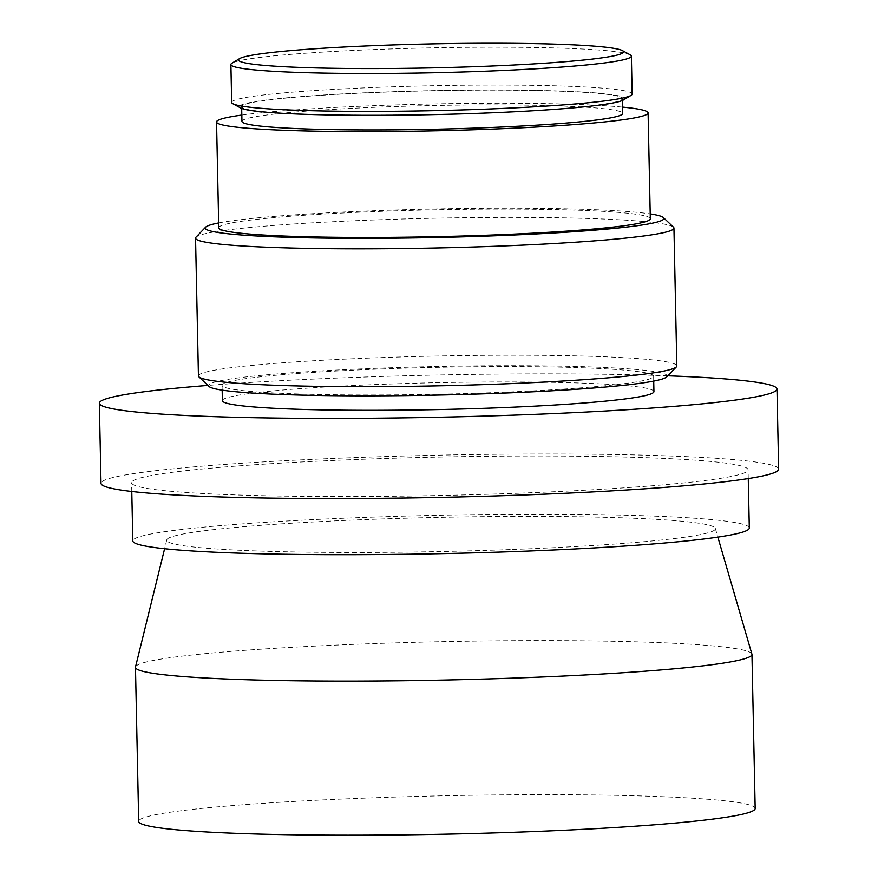 <?xml version="1.0" encoding="UTF-8"?>
<svg xmlns="http://www.w3.org/2000/svg" width="878" height="878" viewBox="0 0 878 878"><rect width="100%" height="100%" fill="white"/><g stroke="black" fill="none" stroke-linecap="round" stroke-linejoin="round"><path stroke-width="0.66" stroke-dasharray="4.39 3.29" d="M666.742 376.871A229.388 14.3 -1.2 0 0 437.54 366.477A229.388 14.3 -1.2 0 0 208.975 386.463M381.612 368.958A215.823 13.455 178.8 0 1 653.616 376.256A215.823 13.455 178.8 0 1 494.062 392.598A215.823 13.455 178.8 0 1 222.068 385.299A215.823 13.455 178.8 0 1 381.612 368.958M231.682 102.43A200.283 12.49 178.8 0 1 431.658 85.748A200.283 12.49 178.8 0 1 632.16 94.045M623.457 99.949A192.589 12.007 -1.2 0 0 431.767 90.664A192.589 12.007 -1.2 0 0 240.627 107.972M630.163 54.809A200.283 12.49 -1.2 0 0 430.868 47.851A200.283 12.49 -1.2 0 0 232.033 63.15M481.627 113.086A190.416 11.864 178.8 0 1 241.637 106.655A190.416 11.864 178.8 0 1 431.767 90.796A190.416 11.864 178.8 0 1 622.381 98.676A190.416 11.864 178.8 0 1 481.627 113.086M218.666 222.935A229.388 14.3 178.8 0 1 434.237 208.964A229.388 14.3 178.8 0 1 650.214 213.903M673.459 227.172A239.255 14.915 -1.2 0 0 434.434 218.194A239.255 14.915 -1.2 0 0 195.992 237.181M198.439 375.938A239.255 14.915 178.8 0 1 437.321 356.018A239.255 14.915 178.8 0 1 676.828 365.917M218.765 227.786A215.823 13.455 178.8 0 1 434.259 209.809A215.823 13.455 178.8 0 1 650.313 218.743M241.955 121.416A190.416 11.864 178.8 0 1 432.075 105.569A190.416 11.864 178.8 0 1 622.7 113.449M241.812 115.084A215.823 13.455 178.8 0 1 432.042 103.977A215.823 13.455 178.8 0 1 622.568 107.116M755.179 808.462A308.31 19.217 -1.2 0 0 446.529 795.709A308.31 19.217 -1.2 0 0 138.691 821.38M751.897 654.077A308.31 19.217 -1.2 0 0 443.302 641.642A308.31 19.217 -1.2 0 0 135.497 666.984M512.543 549.474A274.375 17.099 -1.2 0 0 715.329 528.413A274.375 17.099 -1.2 0 0 440.701 517.351A274.375 17.099 -1.2 0 0 166.776 539.904A274.375 17.099 -1.2 0 0 512.543 549.474M749.307 527.996A308.31 19.217 -1.2 0 0 440.657 515.232A308.31 19.217 -1.2 0 0 132.808 540.903M520.16 493.151A308.31 19.217 -1.2 0 0 748.089 469.807A308.31 19.217 -1.2 0 0 439.439 457.054A308.31 19.217 -1.2 0 0 131.59 482.724A308.31 19.217 -1.2 0 0 520.16 493.151M778.665 469.17A338.897 21.127 -1.2 0 0 439.395 455.144A338.897 21.127 -1.2 0 0 101.014 483.361M667.774 375.806A338.897 21.127 -1.2 0 0 207.888 385.431M653.934 391.61A215.823 13.455 -1.2 0 0 437.881 382.676A215.823 13.455 -1.2 0 0 222.386 400.653M241.637 106.655L241.68 108.455M622.381 98.676L622.425 100.476M166.776 539.904L164.614 548.717M715.329 528.413L717.864 537.127M748.265 478.576L748.089 469.807M131.777 491.493L131.59 482.724M653.715 381.096L653.616 376.256M222.167 390.139L222.068 385.299"/><path stroke-width="1.32" d="M198.922 376.86L208.975 386.463A229.388 14.3 -1.2 0 0 497.596 393.333A229.388 14.3 -1.2 0 0 666.742 376.871L676.389 366.861A239.255 14.915 178.8 0 1 499.966 384.037A239.255 14.915 178.8 0 1 198.922 376.86A239.255 14.915 178.8 0 1 198.439 375.938L195.542 238.114A239.255 14.915 -1.2 0 0 497.08 246.202A239.255 14.915 -1.2 0 0 673.942 228.093A239.255 14.915 -1.2 0 0 673.459 227.172L663.406 217.579A229.388 14.3 178.8 0 1 494.303 235.82A229.388 14.3 178.8 0 1 205.639 227.161A229.388 14.3 178.8 0 1 218.666 222.935M481.21 66.443A192.589 12.007 178.8 0 1 239.584 58.617A192.589 12.007 178.8 0 1 430.78 43.9A192.589 12.007 178.8 0 1 622.425 50.595A192.589 12.007 178.8 0 1 481.21 66.443M631.359 56.137L632.16 94.045A200.283 12.49 178.8 0 1 631.008 95.417A200.283 12.49 178.8 0 1 484.096 109.201A200.283 12.49 178.8 0 1 232.889 103.758A200.283 12.49 178.8 0 1 231.682 102.43L230.892 64.522A200.283 12.49 -1.2 0 0 483.306 71.294A200.283 12.49 -1.2 0 0 631.359 56.137A200.283 12.49 -1.2 0 0 630.163 54.809L622.425 50.595M232.889 103.758L240.627 107.972A192.589 12.007 -1.2 0 0 482.187 113.207A192.589 12.007 -1.2 0 0 623.457 99.949L631.008 95.417M239.584 58.617L232.033 63.15A200.283 12.49 -1.2 0 0 230.892 64.522M650.214 213.903A229.388 14.3 178.8 0 1 663.406 217.579M205.639 227.161L195.992 237.181A239.255 14.915 -1.2 0 0 195.542 238.114M673.942 228.093L676.828 365.917A239.255 14.915 178.8 0 1 676.389 366.861M622.568 107.116A215.823 13.455 178.8 0 1 648.096 112.911L650.313 218.743A215.823 13.455 178.8 0 1 490.769 235.084A215.823 13.455 178.8 0 1 218.765 227.786L216.548 121.954A215.823 13.455 178.8 0 1 241.812 115.084M622.425 100.476L622.7 113.449A190.416 11.864 178.8 0 1 481.934 127.859A190.416 11.864 178.8 0 1 241.955 121.416L241.68 108.455M648.096 112.911A215.823 13.455 178.8 0 1 488.552 129.253A215.823 13.455 178.8 0 1 216.548 121.954M164.614 548.717L135.497 666.984A308.31 19.217 -1.2 0 0 135.464 667.313L138.691 821.38A308.31 19.217 -1.2 0 0 527.261 831.806A308.31 19.217 -1.2 0 0 755.179 808.462L751.952 654.395A308.31 19.217 -1.2 0 0 751.897 654.077L717.864 537.127M135.464 667.313A308.31 19.217 -1.2 0 0 524.034 677.739A308.31 19.217 -1.2 0 0 751.952 654.395M131.777 491.493L132.808 540.903A308.31 19.217 -1.2 0 0 521.378 551.329A308.31 19.217 -1.2 0 0 749.307 527.996L748.265 478.576M207.888 385.431A338.897 21.127 -1.2 0 0 99.335 403.232L101.014 483.361A338.897 21.127 -1.2 0 0 528.128 494.819A338.897 21.127 -1.2 0 0 778.665 469.17L776.986 389.031A338.897 21.127 -1.2 0 0 667.774 375.806M99.335 403.232A338.897 21.127 -1.2 0 0 526.449 414.69A338.897 21.127 -1.2 0 0 776.986 389.031M222.167 390.139L222.386 400.653A215.823 13.455 -1.2 0 0 494.391 407.952A215.823 13.455 -1.2 0 0 653.934 391.61L653.715 381.096"/></g></svg>
